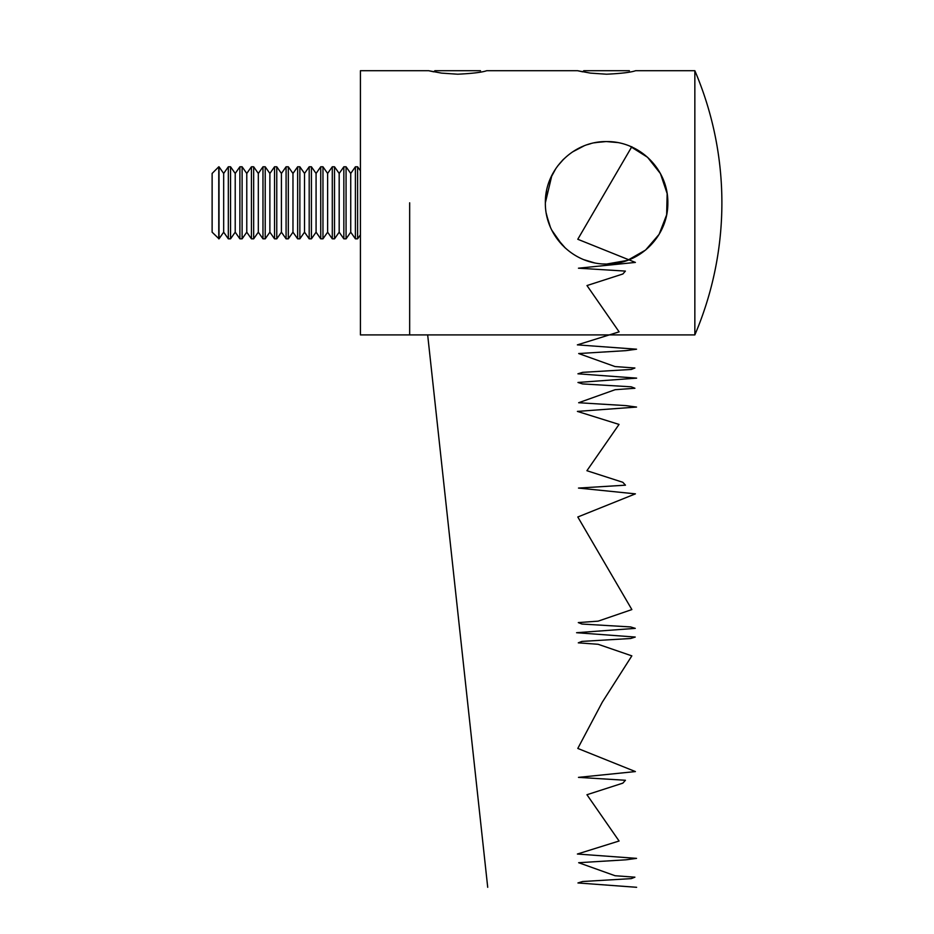 <?xml version="1.0" encoding="UTF-8"?>
<svg xmlns="http://www.w3.org/2000/svg" width="934" height="934" viewBox="0 0 934 934"><rect width="100%" height="100%" fill="white"/><g stroke="black" fill="none" stroke-linecap="round" stroke-linejoin="round"><path stroke-width="1.4" d="M546.635 215.252L550.313 226.95M551.901 230.359L562.186 244.988M602.897 263.948L606.598 264.053L627.461 260.388L645.557 250.067L659.077 234.387L666.654 214.82L667.145 193.572L660.431 173.596L647.577 157.297L630.006 146.218M617.491 142.54L606.435 141.571M602.897 141.676L594.281 142.82M583.983 145.902L572.484 151.95L582.758 146.405M555.812 168.587L550.114 179.141M546.285 192.194L545.351 202.806L551.901 175.265M582.723 146.416L572.542 151.915M563.727 159.072L557.668 165.983M546.635 190.373L545.363 201.674M606.598 141.571L617.257 142.505M562.198 160.625L563.611 159.189M587.288 144.688L590.837 143.638M595.39 142.598L606.049 141.571M545.351 202.806C544.931 169.521 573.406 141.162 606.493 141.571C639.848 141.081 668.254 169.556 667.845 202.806C668.23 236.127 639.848 264.439 606.703 264.053C573.429 264.509 544.954 236.209 545.351 202.806M565.455 248.175L556.139 237.516M548.678 222.701L546.285 213.431M546.729 215.684L550.196 226.682M556.104 237.458L564.708 247.487M583.983 259.722L594.316 262.816M409.664 202.806L409.664 334.909L409.664 202.806M694.849 202.806L694.849 334.909A336.24 336.24 0 0 0 694.849 70.715L694.849 202.806M694.849 70.715L635.599 70.715C631.057 72.327 621.379 73.494 606.575 74.206L590.463 73.121L577.597 70.715L486.696 70.715C482.142 72.327 472.476 73.494 457.672 74.206L441.56 73.121L428.694 70.715L433.773 71.825L434.882 70.715L480.508 70.715M577.597 70.715L582.676 71.825L583.785 70.715L629.411 70.715M694.849 334.909L360.419 334.909L360.419 70.715L428.694 70.715M360.419 170.794L357.617 166.789L357.617 238.835L360.419 234.831M350.729 173.444L346.07 166.789L346.07 238.835L350.729 232.181L350.729 173.444L355.399 166.789L355.399 238.835L357.617 238.835M339.182 173.444L334.512 166.789L334.512 238.835L339.182 232.181L339.182 173.444L343.84 166.789L343.84 238.835L346.07 238.835M327.624 173.444L322.966 166.789L322.966 238.835L327.624 232.181L327.624 173.444L332.294 166.789L332.294 238.835L334.512 238.835M316.077 173.444L311.419 166.789L311.419 238.835L316.077 232.181L316.077 173.444L320.736 166.789L320.736 238.835L322.966 238.835M304.531 173.444L299.861 166.789L299.861 238.835L304.531 232.181L304.531 173.444L309.189 166.789L309.189 238.835L311.419 238.835M292.972 173.444L288.314 166.789L288.314 238.835L292.972 232.181L292.972 173.444L297.642 166.789L297.642 238.835L299.861 238.835M281.426 173.444L276.768 166.789L276.768 238.835L281.426 232.181L281.426 173.444L286.084 166.789L286.084 238.835L288.314 238.835M269.879 173.444L265.209 166.789L265.209 238.835L269.879 232.181L269.879 173.444L274.538 166.789L274.538 238.835L276.768 238.835M258.321 173.444L253.663 166.789L253.663 238.835L258.321 232.181L258.321 173.444L262.979 166.789L262.979 238.835L265.209 238.835M246.774 173.444L242.104 166.789L242.104 238.835L246.774 232.181L246.774 173.444L251.433 166.789L251.433 238.835L253.663 238.835M235.216 173.444L230.558 166.789L230.558 238.835L235.216 232.181L235.216 173.444L239.886 166.789L239.886 238.835L242.104 238.835M223.67 173.444L219.011 166.789L219.011 238.835L223.67 232.181L223.67 173.444L228.328 166.789L228.328 238.835L230.558 238.835M218.778 238.835L218.778 166.789L212.123 173.444L212.123 232.181L219.011 238.835M631.816 146.696L577.784 239.267L635.389 262.419L578.45 268.198L625.395 271.094L622.873 273.989L586.984 285.559L619.114 331.85L577.375 344.868L636.544 349.199L625.885 350.647L578.683 353.542L615.016 366.56L634.898 368.008L631.291 369.455L582.594 372.351L577.936 373.798L636.626 378.13L577.959 382.473L582.536 383.921L631.232 386.816L634.922 388.264L615.097 389.712L578.648 402.729L625.815 405.613L636.544 407.061L577.399 411.404L619.032 424.421L586.914 470.713L622.803 482.283L625.465 485.178L578.485 488.073L635.412 493.853L577.807 516.992L631.863 609.575L598.169 621.145L578.298 622.593L581.929 624.04L630.613 626.936L635.26 628.372L576.582 632.715L635.237 637.058L630.648 638.506L581.952 641.401L578.286 642.837L598.122 644.285L631.839 655.866L602.313 702.146L577.796 748.438L635.4 771.577L578.473 777.368L625.43 780.264L622.838 783.147L586.949 794.729L619.079 841.009L577.387 854.026L636.544 858.369L625.85 859.817L578.66 862.712L615.062 875.73L634.91 877.178L631.256 878.625L582.571 881.509L577.948 882.957L636.626 887.3M427.667 334.909L487.711 887.3M355.399 166.789L357.617 166.789M350.729 232.181L355.399 238.835M343.84 166.789L346.07 166.789M339.182 232.181L343.84 238.835M332.294 166.789L334.512 166.789M327.624 232.181L332.294 238.835M320.736 166.789L322.966 166.789M316.077 232.181L320.736 238.835M309.189 166.789L311.419 166.789M304.531 232.181L309.189 238.835M297.642 166.789L299.861 166.789M292.972 232.181L297.642 238.835M286.084 166.789L288.314 166.789M281.426 232.181L286.084 238.835M274.538 166.789L276.768 166.789M269.879 232.181L274.538 238.835M262.979 166.789L265.209 166.789M258.321 232.181L262.979 238.835M251.433 166.789L253.663 166.789M246.774 232.181L251.433 238.835M239.886 166.789L242.104 166.789M235.216 232.181L239.886 238.835M228.328 166.789L230.558 166.789M223.67 232.181L228.328 238.835"/></g></svg>
